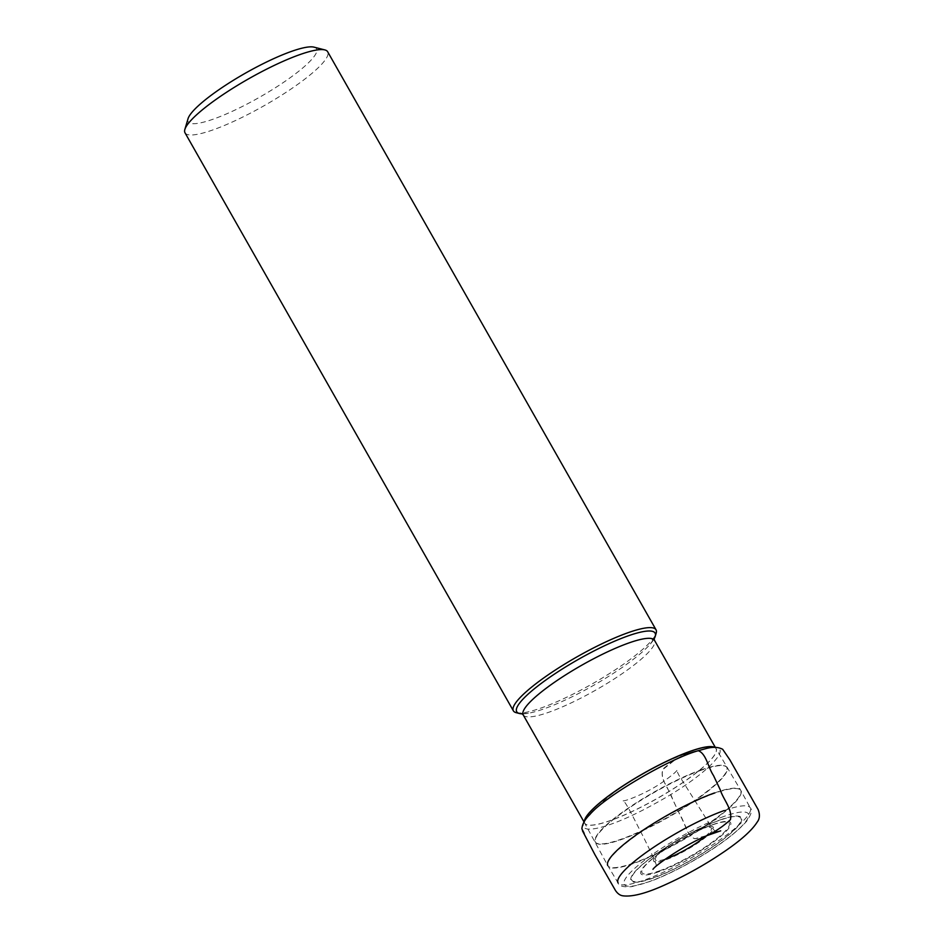 <?xml version="1.0" encoding="UTF-8"?>
<svg xmlns="http://www.w3.org/2000/svg" width="943" height="943" viewBox="0 0 943 943"><rect width="100%" height="100%" fill="white"/><g stroke="black" fill="none" stroke-linecap="round" stroke-linejoin="round"><path stroke-width="0.71" stroke-dasharray="4.71 3.54" d="M723.906 816.449A71.362 13.497 150.4 0 0 624.36 880.774A71.362 13.497 150.4 0 0 710.609 850.185A71.362 13.497 150.4 0 0 723.906 816.449M516.186 712.672A82.041 15.512 150.4 0 0 592.369 683.805A82.041 15.512 150.4 0 0 656.175 633.154M522.281 713.839A79.577 15.053 150.4 0 0 528.328 713.262A79.577 15.053 150.4 0 0 593.336 685.502A79.577 15.053 150.4 0 0 650.458 643.88A79.577 15.053 150.4 0 0 654.053 638.977M188.034 118.724A73.825 13.956 150.4 0 0 259.254 97.412A73.825 13.956 150.4 0 0 314.019 47.15M185.005 132.798A82.041 15.512 150.4 0 0 264.005 105.769A82.041 15.512 150.4 0 0 327.669 51.759M698.256 750.711C706.283 753.575 708.134 767.59 713.474 775.464L726.959 804.344C730.365 809.177 731.52 814.292 730.436 819.703L720.24 827.801C712.154 833.836 703.655 837.478 694.755 838.74C686.728 835.875 684.807 821.742 679.49 813.892L666.041 785.083C662.634 780.274 661.479 775.158 662.575 769.736L672.772 761.638C680.846 755.614 689.345 751.972 698.256 750.711L687.435 753.292C678.453 757.441 670.343 762.639 663.094 768.91C659.275 779.72 670.001 789.751 672.748 799.64L686.268 827.883C687.942 833.836 690.842 837.443 694.944 838.692L707.792 835.321M714.735 747.398A75.499 14.275 -29.6 0 1 716.008 748.601A75.499 14.275 -29.6 0 1 657.412 798.297A75.499 14.275 -29.6 0 1 584.719 823.18A75.499 14.275 -29.6 0 1 584.342 821.471M523.2 714.9A75.499 14.275 150.4 0 0 549.05 712.177A75.499 14.275 150.4 0 0 621.39 674.186A75.499 14.275 150.4 0 0 654.489 640.309M700.838 769.971A75.605 14.298 -29.6 0 1 726.723 767.237A75.605 14.298 -29.6 0 1 668.045 817.027A75.605 14.298 -29.6 0 1 595.245 841.922A75.605 14.298 -29.6 0 1 628.427 807.998A75.605 14.298 -29.6 0 1 700.838 769.971M584.389 821.4A75.499 14.275 150.4 0 0 584.754 823.239A75.499 14.275 150.4 0 0 657.46 798.367A75.499 14.275 150.4 0 0 716.043 748.659A75.499 14.275 150.4 0 0 714.641 747.398M633.979 862.928A76.395 14.451 -29.6 0 1 607.787 865.603L608.046 866.063A76.395 14.451 150.4 0 0 634.168 863.269A76.395 14.451 150.4 0 0 707.262 824.889A76.395 14.451 150.4 0 0 740.892 790.588A76.395 14.451 150.4 0 0 714.711 793.287A76.395 14.451 150.4 0 0 641.405 831.809A76.395 14.451 150.4 0 0 608.046 866.063L618.089 882.943A76.006 14.369 -29.6 0 0 644.081 880.173A76.006 14.369 -29.6 0 0 716.798 841.993A76.006 14.369 -29.6 0 0 750.263 807.868L740.632 790.128A76.395 14.451 -29.6 0 1 707.344 824.359A76.395 14.451 -29.6 0 1 633.979 862.928M701.038 770.301A75.617 14.298 150.4 0 0 628.745 808.245A75.617 14.298 150.4 0 0 595.398 842.205A75.617 14.298 150.4 0 0 668.245 817.357A75.617 14.298 150.4 0 0 726.888 767.508A75.617 14.298 150.4 0 0 701.038 770.301M714.523 792.945A76.395 14.451 -29.6 0 1 740.632 790.128L715.324 747.398M724.212 810.556A76.006 14.369 -29.6 0 1 750.263 807.868C752.62 809.954 751.347 814.493 746.455 821.483C735.422 833.742 717.882 846.743 693.824 860.499C678.158 869.411 663.707 876.365 650.47 881.351L631.763 886.644C623.288 887.304 618.738 886.078 618.089 882.943M719.792 820.033A63.546 12.011 -29.6 0 1 707.945 850.067A63.546 12.011 -29.6 0 1 631.15 877.308A63.546 12.011 -29.6 0 1 719.792 820.033M658.568 871.815A51.582 9.748 -29.6 0 1 668.186 847.439A51.582 9.748 -29.6 0 1 730.519 825.325A51.582 9.748 -29.6 0 1 658.568 871.815M653.193 877.85A62.768 11.87 150.4 0 0 730.071 833.565A62.768 11.87 150.4 0 0 719.356 820.363A62.768 11.87 150.4 0 0 642.478 864.637A62.768 11.87 150.4 0 0 653.193 877.85M701.604 828.496A34.337 6.495 -29.6 0 1 702.759 828.107A34.337 6.495 -29.6 0 1 706.767 836.323A34.337 6.495 -29.6 0 1 664.803 860.157A34.337 6.495 -29.6 0 1 659.794 852.507A34.337 6.495 -29.6 0 1 701.604 828.496M659.192 870.943A50.168 9.489 150.4 0 0 719.969 836.123A50.168 9.489 150.4 0 0 713.768 824.418A50.168 9.489 150.4 0 0 712.071 824.995A50.168 9.489 150.4 0 0 650.988 860.075A50.168 9.489 150.4 0 0 659.192 870.943M705.376 836.37A32.145 6.082 150.4 0 0 700.295 829.251A32.145 6.082 150.4 0 0 661.267 851.635A32.145 6.082 150.4 0 0 665.558 858.99M589.823 814.599C567.816 838.138 603.991 832.068 654.69 803.778C709.325 774.203 739.831 740.833 706.012 748.589L687.435 753.292C662.481 761.414 626.847 781.393 605.736 799.039L589.823 814.599M584.035 821.978L607.787 865.603M659.794 852.507L650.988 860.075C664.744 847.91 696.264 829.993 713.768 824.418L701.533 828.52C686.139 834.472 672.229 842.464 659.794 852.507M528.328 713.262L521.868 713.603M650.458 643.88L654.065 638.494M652.969 869.316L657.295 864.094L656.422 865.462L654.737 860.075L643.091 836.335C635.264 821.53 624.961 799.44 622.604 800.748C623.724 802.08 646.426 793.464 662.799 781.995C672.017 775.417 676.862 771.315 677.345 769.665C676.638 769.806 677.109 771.61 678.783 775.04L711.47 827.07L715.607 831.832L714.24 831.856M713.981 831.879L720.7 830.842"/><path stroke-width="1.41" d="M654.053 638.977A79.577 15.053 150.4 0 0 655.232 636.372L656.175 633.154A82.041 15.512 150.4 0 0 656.033 629.794A82.041 15.512 150.4 0 0 627.955 632.741A82.041 15.512 150.4 0 0 549.345 674.033A82.041 15.512 150.4 0 0 513.381 710.833A82.041 15.512 150.4 0 0 516.186 712.672L519.44 713.509A79.577 15.053 150.4 0 0 522.281 713.839M655.232 636.372A79.577 15.053 150.4 0 0 627.849 635.971A79.577 15.053 150.4 0 0 545.903 679.997A79.577 15.053 150.4 0 0 519.44 713.509M656.033 629.794L327.669 51.759A82.041 15.512 150.4 0 0 324.852 49.92L314.019 47.15A73.825 13.956 150.4 0 0 291.269 51.464A73.825 13.956 150.4 0 0 226.12 84.894A73.825 13.956 150.4 0 0 188.034 118.724L184.863 129.439A82.041 15.512 150.4 0 0 185.005 132.798L513.381 710.833M324.852 49.92A82.041 15.512 150.4 0 0 299.579 54.706A82.041 15.512 150.4 0 0 227.18 91.86A82.041 15.512 150.4 0 0 184.863 129.439M584.342 821.471A75.499 14.275 -29.6 0 1 621.248 787.004A75.499 14.275 -29.6 0 1 690.158 751.312A75.499 14.275 -29.6 0 1 714.735 747.398M654.065 638.494L654.489 640.309A75.499 14.275 150.4 0 0 628.651 643.032A75.499 14.275 150.4 0 0 556.311 681.023A75.499 14.275 150.4 0 0 523.2 714.9L584.035 821.978M714.641 747.398A75.499 14.275 150.4 0 0 690.193 751.382A75.499 14.275 150.4 0 0 621.543 786.91A75.499 14.275 150.4 0 0 584.389 821.4M607.787 865.603A76.395 14.451 -29.6 0 1 641.476 831.278A76.395 14.451 -29.6 0 1 714.523 792.945M618.089 882.943A76.006 14.369 -29.6 0 1 651.283 848.877A76.006 14.369 -29.6 0 1 724.212 810.556M665.558 858.99A32.145 6.082 150.4 0 0 705.376 836.37M698.256 750.711C668.882 758.797 603.449 797.554 589.823 814.599C584.955 819.29 582.303 824.052 581.878 828.862C586.676 837.962 582.656 830.901 582.444 830.759L594.903 854.629L615.496 890.534C617.748 893.823 620.329 895.591 623.217 895.85C632.541 896.97 646.592 893.245 665.345 884.687C686.221 875.293 706.26 864.012 725.438 850.834C741.481 839.753 752.054 830.194 757.158 822.143C759.763 818.83 760.093 814.646 758.137 809.565L729.858 759.834L722.668 749.284C718.248 746.962 712.696 746.726 706.012 748.589L698.256 750.711C706.272 753.575 708.134 767.59 713.474 775.476L720.228 789.751C723.151 799.499 732.664 808.87 730.424 819.715C723.705 825.903 716.161 831.113 707.792 835.321C685.809 844.103 655.161 865.297 652.969 869.316M654.489 640.309L715.324 747.398M521.868 713.603L523.2 714.9M714.24 831.856L715.431 831.691M720.7 830.842L707.792 835.321"/></g></svg>
